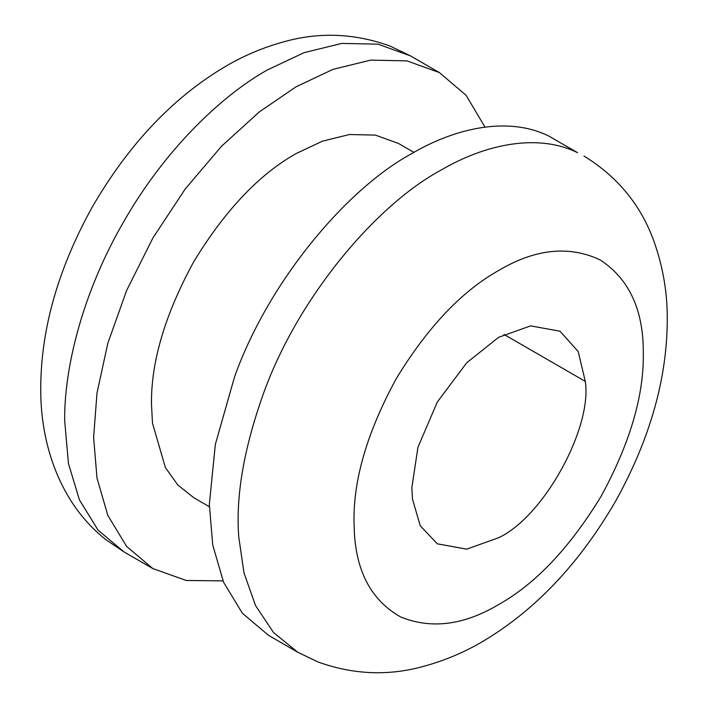<?xml version="1.0" encoding="UTF-8"?>
<svg xmlns="http://www.w3.org/2000/svg" width="708" height="708" viewBox="0 0 708 708"><rect width="100%" height="100%" fill="white"/><g stroke="black" fill="none" stroke-linecap="round" stroke-linejoin="round"><path stroke-width="1.06" d="M223.011 580.887L186.222 580.463L152.91 568.612L126.617 546.408L107.828 515.371L96.996 478.112L93.615 437.517L96.996 393.011L107.837 343.23L126.626 290.492L152.937 237.915L185.319 188.841L221.586 146.202L259.287 111.926L296.139 86.739L332.99 69.366L370.691 60.118L406.967 60.879L439.349 72.561L466.076 95.279L484.989 127.113M209.356 506.716L193.85 497.759L177.788 484.971L165.398 467.572L152.494 423.242L151.477 404.109C150.981 361.761 165.106 314.237 193.85 261.535C225.117 210.294 259.216 174.301 296.139 153.556L322.459 141.149L349.38 134.538L375.293 135.086L398.427 143.423L413.932 152.379M297.59 652.148L268.659 635.439L242.348 613.225L223.56 582.197L212.719 544.93L209.347 504.335L215.338 444.394L234.667 376.47C269.447 279.58 348.044 187.815 411.861 153.556C456.864 126.98 509.574 116.59 548.682 135.998L577.613 152.707C538.505 133.299 485.794 143.689 440.792 170.256C376.975 204.515 298.378 296.28 263.597 393.179C243.879 448.279 235.605 496.237 238.764 537.053L244.012 572.984L255.526 605.517L273.527 632.518L297.581 652.139L318.025 661.971C352.991 674.574 387.896 676.113 422.747 666.582C444.898 660.617 465.537 651.856 484.661 640.289C536.142 609.287 579.843 562.833 615.748 500.937C650.342 438.447 667.511 377.337 667.263 317.609C667.263 292.493 663.042 267.686 654.608 243.171C641.731 206.125 618.19 177.089 583.994 156.07M498.653 337.291L530.602 325.884L560.028 331.22L578.224 351.54L585.286 381.382C592.428 427.747 543.956 516.486 498.653 537.735L466.705 549.151L437.287 543.815L420.216 525.708L412.472 499.105L411.861 487.626L417.959 447.217L437.287 402.082L466.705 362.779L498.653 337.291M124.006 551.93L98.102 530.195L79.438 499.91L68.446 463.501L64.685 420.817C64.039 366.355 83.721 290.174 124.006 221.206C163.583 151.839 219.719 96.704 267.208 70.039L304.051 52.666L341.752 43.418L378.019 44.17L410.401 55.852L389.975 46.029C355.009 33.426 320.104 31.887 285.253 41.418C263.102 47.383 242.463 56.144 223.339 67.711C171.858 98.713 128.157 145.167 92.252 207.063C57.658 269.553 40.489 330.663 40.737 390.391C40.745 443.987 59.711 503.654 106.359 540L124.006 551.93L152.937 568.63M585.286 381.382L503.954 334.424M354.354 532.478L354 521.035C353.504 478.688 367.629 431.163 396.365 378.461C427.641 327.22 461.74 291.227 498.653 270.483C535.195 248.809 569.037 245.287 600.189 259.916C628.934 278.819 643.307 309.484 643.307 351.911L643.315 354C643.811 396.347 629.686 443.872 600.942 496.574C569.675 547.815 535.575 583.808 498.653 604.552C463.811 625.253 431.11 629.377 400.578 616.925C371.939 600.711 356.531 572.56 354.354 532.478M439.341 72.561L410.41 55.852"/></g></svg>
